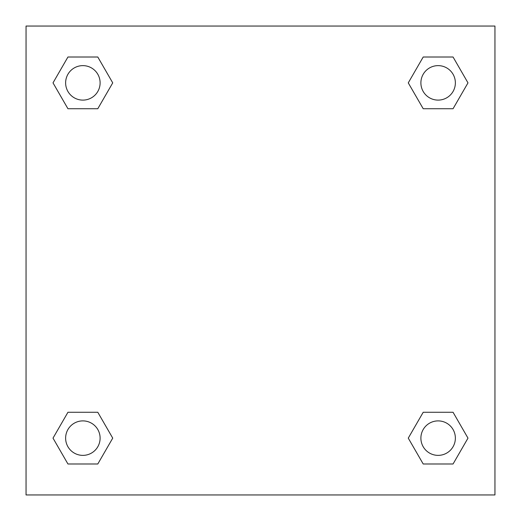 <?xml version="1.0" encoding="UTF-8"?>
<svg xmlns="http://www.w3.org/2000/svg" width="521" height="521" viewBox="0 0 521 521"><rect width="100%" height="100%" fill="white"/><g stroke="black" fill="none" stroke-linecap="round" stroke-linejoin="round"><path stroke-width="0.78" d="M494.95 26.05L26.05 26.05L26.05 494.95L494.95 494.95L494.95 26.05M423.202 412.274L408.269 438.128L423.202 412.274L453.062 412.274L423.202 412.274L453.062 412.274L467.988 438.128L453.062 463.99L423.202 463.99L453.062 463.99L423.202 463.99L408.269 438.128M67.938 412.274L53.012 438.128L67.938 412.274L97.798 412.274L67.938 412.274L97.798 412.274L112.731 438.128L97.798 463.99L67.938 463.99L97.798 463.99L67.938 463.99L53.012 438.128M67.938 57.01L53.012 82.872L67.938 57.01L97.798 57.01L67.938 57.01L97.798 57.01L112.731 82.872L97.798 108.726L67.938 108.726L97.798 108.726L67.938 108.726L53.012 82.872M453.062 108.726L467.988 82.872L453.062 108.726L423.202 108.726L453.062 108.726L423.202 108.726L408.269 82.872L423.202 57.01L408.269 82.872M423.202 57.01L453.062 57.01L423.202 57.01L453.062 57.01L467.988 82.872M455.367 438.128A17.239 17.239 0 0 0 429.512 423.202A17.239 17.239 0 0 0 429.512 453.062A17.239 17.239 0 0 0 455.367 438.128M100.11 438.128A17.239 17.239 0 0 0 74.249 423.202A17.239 17.239 0 0 0 74.249 453.062A17.239 17.239 0 0 0 100.11 438.128M455.367 82.872A17.239 17.239 0 0 0 429.512 67.938A17.239 17.239 0 0 0 429.512 97.798A17.239 17.239 0 0 0 455.367 82.872M100.11 82.872A17.239 17.239 0 0 0 74.249 67.938A17.239 17.239 0 0 0 74.249 97.798A17.239 17.239 0 0 0 100.11 82.872"/></g></svg>

